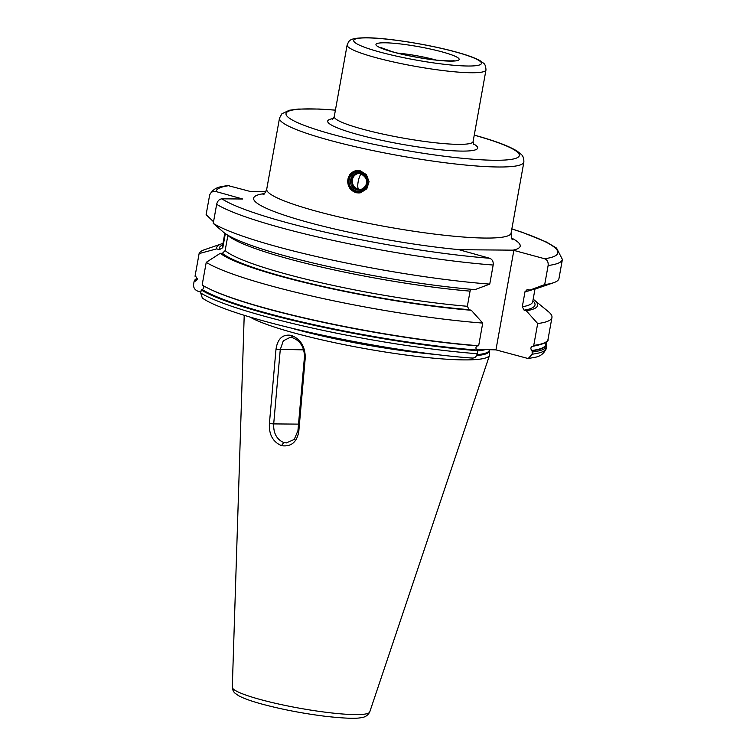 <?xml version="1.0" encoding="UTF-8"?>
<svg xmlns="http://www.w3.org/2000/svg" width="756" height="756" viewBox="0 0 756 756"><rect width="100%" height="100%" fill="white"/><g stroke="black" fill="none" stroke-linecap="round" stroke-linejoin="round"><path stroke-width="1.13" d="M269.401 423.577L275.987 349.329C277.584 338.612 282.706 333.972 291.353 335.399C300.415 338.943 305.055 346.314 305.282 357.503L298.771 431.77C296.739 442.354 290.984 446.985 281.487 445.662C272.869 441.873 268.843 434.511 269.401 423.577L273.7 423.908L280.259 349.65L283.292 340.824L290.087 337.403L292.619 337.771C300.17 340.729 304.129 346.938 304.498 356.407L297.94 430.674L294.245 439.425L286.354 442.893L283.746 442.525C276.677 439.368 273.322 433.169 273.7 423.908L298.516 424.116M249.962 317A124.589 15.829 10.2 0 0 291.636 332.253A124.589 15.829 -169.8 0 0 418.55 356.605A124.589 15.829 -169.8 0 0 489.548 355.244A124.589 15.829 -169.8 0 0 489.642 354.413L489.312 350.548A123.578 15.706 -169.8 0 1 476.582 355.585M360.139 170.724L366.405 174.617L369.06 181.667L366.821 188.764L360.706 192.733L356.18 192.761L350.037 188.839L347.552 181.752L349.754 174.664L355.67 170.733L360.139 170.724M213.532 221.754L206.123 214.628L209.554 195.549C210.414 192.336 212.559 191.003 215.989 191.551L242.695 199.008L221.895 198.828C219.212 199.197 217.463 201.02 216.67 204.3L213.239 223.379L223.993 232.64A163.069 20.724 -169.8 0 0 475.014 289.614L489.746 284.114L493.177 265.035C493.517 261.623 492.336 259.365 489.633 258.259L458.939 249.697L513.012 250.16L544.585 258.732C547.287 259.837 548.469 262.096 548.128 265.507L544.698 284.587L529.965 290.087L526.979 289.435M265.97 191.495L249.877 191.362L227.707 185.504C222.028 186.836 214.383 186.146 209.733 194.831L209.554 195.549M476.214 349.319L495.945 349.877L513.891 250.17M527.811 289.491L525.033 291.608L522.302 306.756L524.097 310.149L526.252 310.744L537.686 323.549L533.755 345.397L532.961 346.267C543.866 344.131 548.884 341.816 548.024 339.321L551.956 317.473A179.304 22.784 10.2 0 0 548.45 311.708L534.435 300.198A163.069 20.724 10.2 0 0 533.169 299.225M532.933 346.267L532.545 346.305C530.627 347.24 530.381 348.648 531.789 350.51L532.13 350.756A178.511 22.68 10.2 0 0 545.851 342.468M532.177 354.195A179.304 22.784 10.2 0 0 546.446 348.119C542.147 358.363 533.415 357.134 528.189 358.552L532.177 354.195L532.13 350.756M528.189 358.552L495.945 349.877M222.992 243.423A163.069 20.724 10.2 0 0 221.461 243.886L204.309 249.782A179.304 22.784 10.2 0 0 199.111 253.581L195.039 276.242L196.163 276.951L197.278 279.578L195.407 281.156L194.141 281.213L193.602 284.237C193.271 287.592 194.755 289.935 198.044 291.258L200.879 292.052M208.524 288.471L209.582 288.99A178.057 22.623 10.2 0 0 477.594 345.842L478.661 345.738L482.734 323.077A179.304 22.784 10.2 0 1 206.227 262.341L202.154 284.993A179.304 22.784 10.2 0 0 208.524 288.471A179.304 22.784 10.2 0 0 478.661 345.738M197.203 278.293A179.304 22.784 10.2 0 0 194.141 281.213M472.434 358.098C381.771 351.606 231.279 318.701 202.334 298.053L200.709 292.988L201.257 289.964A179.304 22.784 -169.8 0 0 477.764 350.699L477.216 353.723C476.356 356.993 474.522 358.41 471.697 357.966M537.686 323.549A179.304 22.784 10.2 0 0 551.956 317.473M477.594 345.842C475.675 346.777 475.43 348.176 476.838 350.037L477.764 350.699M476.838 350.037A178.057 22.623 -169.8 0 1 202.249 289.586C204.044 288.301 204.3 286.902 203.005 285.39M199.111 253.581L216.689 248.875L219.401 249.631L222.803 247.694L225.335 233.613M221.461 243.886A163.069 20.724 10.2 0 0 216.689 248.875M526.252 310.744A163.069 20.724 10.2 0 0 534.435 300.198M482.734 323.077L471.3 310.272A163.069 20.724 10.2 0 1 220.279 253.298L206.227 262.341M471.3 310.272L469.145 309.676L467.35 306.284L470.071 291.136L471.205 289.293M220.279 253.298L222.387 253.317L225.146 250.576L227.906 235.239M544.698 284.587A179.304 22.784 10.2 0 0 553.675 282.697L536.524 288.594A163.069 20.724 -169.8 0 1 529.965 290.087M202.249 289.586L201.257 289.964M553.675 282.697A179.304 22.784 10.2 0 0 558.967 278.51L562.398 259.431A179.304 22.784 -169.8 0 1 548.128 265.507M213.239 223.379A179.304 22.784 10.2 0 0 489.746 284.114M355.83 170.695A11.283 10.726 -102.9 0 0 347.751 181.79A11.283 10.726 -102.9 0 0 356.52 192.676A11.283 10.726 -102.9 0 0 360.867 192.695M356.378 191.655A10.159 9.658 77.1 0 1 348.648 179.654A10.159 9.658 77.1 0 1 359.941 171.829A10.159 9.658 77.1 0 1 367.671 183.831A10.159 9.658 77.1 0 1 356.378 191.655M357.248 173.322A8.439 8.023 -102.9 0 0 358.268 189.614A8.439 8.023 77.1 0 0 360.999 189.718M359.648 173.37A7.995 7.598 -102.9 0 0 358.476 189.151A7.995 7.598 -102.9 0 0 363.145 188.631M298.771 431.77L297.94 430.674M275.987 349.329L303.732 349.848M305.282 357.503L304.498 356.407M489.548 355.244L369.731 711.991A69.826 8.874 -169.8 0 1 329.937 712.757A69.826 8.874 -169.8 0 1 258.807 699.102A69.826 8.874 -169.8 0 1 232.3 687.27L244.216 315.224M435.966 60.017A33.831 4.3 10.2 0 0 397.476 53.09M391.967 51.729A42.298 5.377 10.2 0 0 450.406 61.123A42.298 5.377 10.2 0 0 443.129 52.173A42.298 5.377 10.2 0 0 384.7 42.79A42.298 5.377 10.2 0 0 391.967 51.729M456.804 52.287A64.893 8.25 -169.8 0 1 467.955 66.018A64.893 8.25 -169.8 0 1 378.293 51.616A64.893 8.25 -169.8 0 1 367.142 37.885A64.893 8.25 -169.8 0 1 456.804 52.287M485.976 69.949A70.535 8.959 -169.8 0 1 446.333 70.951A70.535 8.959 -169.8 0 1 373.889 57.097A70.535 8.959 -169.8 0 1 347.136 44.973L334.256 116.585A70.535 8.959 10.2 0 0 361.009 128.709A70.535 8.959 10.2 0 0 433.443 142.563A70.535 8.959 10.2 0 0 473.095 141.561L485.976 69.949C485.815 66.273 484.955 63.977 483.386 63.069L479.89 60.593C475.07 57.938 467.548 55.197 457.323 52.362C431.43 45.02 390.361 38.254 368.673 37.8C347.335 37.592 349.291 41.202 347.136 44.973M333.33 118.569A76.176 9.677 10.2 0 0 356.605 134.19A76.176 9.677 10.2 0 0 446.673 150.331A76.176 9.677 10.2 0 0 473.265 143.753M474.248 135.163A118.503 15.054 -169.8 0 1 474.362 135.201A118.503 15.054 -169.8 0 1 494.726 160.263A118.503 15.054 -169.8 0 1 331.005 133.973A118.503 15.054 -169.8 0 1 335.399 110.187M523.87 162.077A124.145 15.772 -169.8 0 1 454.091 163.835A124.145 15.772 -169.8 0 1 326.601 139.444A124.145 15.772 -169.8 0 1 279.512 118.106L266.726 189.17A124.145 15.772 10.2 0 0 313.816 210.508A124.145 15.772 10.2 0 0 441.306 234.899A124.145 15.772 10.2 0 0 511.084 233.141L523.87 162.077C523.936 158.297 522.972 155.66 520.988 154.186L517.369 151.285C509.478 146.277 495.312 140.937 474.881 135.267L474.258 135.097M264.543 193.583A135.428 17.208 10.2 0 0 305.008 221.47A135.428 17.208 10.2 0 0 459.818 249.707M544.585 258.732A173.663 22.066 10.2 0 0 511.84 228.974M215.989 191.551A173.663 22.066 -169.8 0 1 229.257 185.607M221.895 198.828A173.663 22.066 10.2 0 0 489.633 258.259M513.012 250.16A135.428 17.208 10.2 0 0 511.585 238.036M533.755 345.397A179.304 22.784 10.2 0 0 548.024 339.321M200.709 292.988A179.304 22.784 10.2 0 0 477.216 353.723M546.446 348.119L546.843 345.908A179.304 22.784 -169.8 0 1 532.574 351.984M197.316 278.822A178.057 22.623 10.2 0 0 195.407 281.156M545.605 342.638A178.057 22.623 -169.8 0 1 531.789 350.51M469.145 309.676A160.395 20.384 -169.8 0 1 222.387 253.317M532.895 300.727A160.395 20.384 -169.8 0 1 524.097 310.149M222.718 244.916A160.395 20.384 10.2 0 0 219.401 249.631M222.538 245.936L222.538 245.908A157.579 20.025 10.2 0 0 222.803 247.694M225.146 250.576A157.579 20.025 10.2 0 0 467.35 306.284M522.302 306.756A157.579 20.025 10.2 0 0 532.715 301.72L534.993 289.066M532.158 289.718A157.579 20.025 -169.8 0 1 525.033 291.608M470.071 291.136A157.579 20.025 -169.8 0 1 227.877 235.428M493.177 265.035A179.304 22.784 -169.8 0 1 216.67 204.3M485.068 349.707A123.464 15.687 -169.8 0 1 477.735 350.888M489.312 350.548L489.33 350.208A123.464 15.687 -169.8 0 1 476.979 354.668M395.7 348.79A123.464 15.687 -169.8 0 1 334.558 337.79M292.572 328.473A123.578 15.706 10.2 0 0 292.912 328.567A123.578 15.706 -169.8 0 0 438.3 354.687M359.837 172.406A9.563 9.091 77.1 0 1 367.123 183.708A9.563 9.091 77.1 0 1 356.482 191.079A9.563 9.091 -102.9 0 1 349.196 179.777A9.563 9.091 -102.9 0 1 359.837 172.406M356.624 173.436A8.439 8.023 -102.9 0 1 359.988 173.426A8.439 8.023 77.1 0 1 360.385 189.888A8.439 8.023 77.1 0 1 357.021 189.898A8.439 8.023 -102.9 0 1 356.624 173.436L359.941 173.426C369.504 178.019 368.418 186.297 360.385 189.888M358.476 189.151A8.467 2.4 102.4 0 1 358.164 181.742A8.467 2.4 -77.6 0 1 361.094 173.776M281.487 445.662L283.746 442.525M291.353 335.399L292.619 337.771M453.808 60.65L453.817 60.65C456.359 60.886 443.205 61.434 428.435 59.072C415.365 57.191 403.468 54.782 392.751 51.843L380.533 47.467M332.574 119.221L334.256 116.585M473.095 141.561L473.747 144.632M335.418 110.111L319.221 109.034L298.081 109.072L289.368 110.263L281.884 113.778L279.512 118.106M263.041 194.774L263.031 194.774C263.806 195.048 265.035 193.177 266.726 189.17M511.084 233.141C511.273 237.488 511.774 239.661 512.587 239.68M222.538 245.908L224.815 233.254M546.843 345.908L545.993 342.355M562.398 259.431L556.548 248.1L546.512 242.062L522.198 232.281L511.85 228.879M369.731 711.991C367.926 715.393 365.082 717.283 361.198 717.652C356.01 718.824 343.989 718.37 325.156 716.272C302.211 713.371 280.769 709.204 260.811 703.77C250.708 700.973 243.271 698.26 238.49 695.643L235.059 693.224C233.519 691.986 232.602 690.001 232.3 687.27"/></g></svg>
